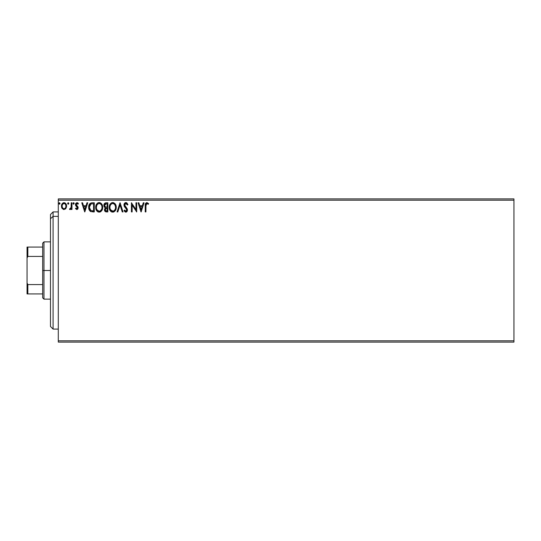 <?xml version="1.0" encoding="UTF-8"?>
<svg xmlns="http://www.w3.org/2000/svg" width="541" height="541" viewBox="0 0 541 541"><rect width="100%" height="100%" fill="white"/><g stroke="black" fill="none" stroke-linecap="round" stroke-linejoin="round"><path stroke-width="0.81" d="M58.293 342.101L513.95 342.101L58.293 342.101L58.293 200.197L513.95 200.197L513.95 340.803L58.293 340.803L58.293 342.101M513.95 198.899L58.293 198.899L58.293 340.803L513.95 340.803L513.95 342.101L513.95 200.197L58.293 200.197L58.293 198.899L513.95 198.899L513.95 200.197L513.95 198.899M65.907 208.474L66.557 205.519L65.15 203.003L62.891 203.003L61.6 204.938L61.823 207.94L63.453 209.502L65.549 208.921L66.59 206.114C66.611 204.221 65.752 203.078 64.021 202.686C62.289 203.085 61.431 204.227 61.451 206.114L62.127 208.481L64.021 209.577L65.907 208.474M71.263 202.801L71.967 202.801L71.263 202.801L71.101 207.555L69.512 209.353L70.458 209.475L71.263 208.481L71.263 209.462L71.967 209.462L71.967 202.801L71.967 209.462L71.967 202.801L71.263 202.801L71.155 207.325L69.512 209.353L70.046 209.577L71.263 208.481L71.263 209.462L71.967 209.462L71.263 209.462M76.822 209.577L77.843 208.995L78.141 207.568L76.335 205.208L76.227 204.2L77.025 203.504L77.992 204.207L78.391 203.585L76.781 202.699L75.76 203.443L75.483 204.877L77.289 207.264L77.417 208.17L76.707 208.758L75.882 208.062L75.469 208.63L76.822 209.577L78.154 207.832L77.931 206.804L76.173 204.572L77.025 203.504L77.992 204.207L78.391 203.585L76.95 202.686L75.469 204.613L75.699 205.641L77.458 207.866L76.781 208.758L75.882 208.062L75.469 208.63L77.126 209.543M91.963 202.807L90.246 203.288L89.245 204.518L88.71 206.446L88.873 209.002L90.59 211.517L94.283 211.916L94.283 202.801L92.159 202.801C89.732 203.132 88.568 204.613 88.67 207.244C88.568 209.11 89.251 210.564 90.732 211.585L94.283 211.916L94.283 202.801L94.283 211.916L92.903 211.916M106.009 202.801L107.835 202.801L105.542 202.848L104.156 204.018L103.946 206.114L105.299 207.717L104.474 210.097L105.468 211.72L107.835 211.916L107.835 202.801L107.835 211.916L107.835 202.801L106.009 202.801C104.589 203.024 103.872 203.883 103.858 205.391L105.299 207.717L104.447 209.658C104.46 211.091 105.157 211.849 106.543 211.916L107.835 211.916L106.543 211.916M117.823 211.916L117.066 211.916L119.98 202.801L117.066 211.916L117.823 211.916L120.041 205.005L122.259 211.916L123.023 211.916L120.102 202.801L123.023 211.916L120.102 202.801L117.066 211.916L117.823 211.916L120.041 205.005L122.259 211.916L123.023 211.916L122.259 211.916M135.987 202.801L135.987 209.583L131.436 202.801L131.436 211.916L132.132 211.916L132.132 205.12L136.69 211.916L136.69 202.801L135.987 202.801L136.69 202.801L135.987 202.801L135.987 209.583L131.436 202.801L131.436 211.916L132.132 211.916L132.132 205.12L136.69 211.916L136.69 202.801L136.542 211.916M145.921 205.85L146.428 203.673L147.132 203.538L148.254 204.322L148.606 203.619L146.888 202.571L145.401 203.741L145.218 211.916L145.921 211.916L145.921 205.85L146.895 203.504L148.254 204.322L148.606 203.619L146.888 202.571C145.495 203.044 144.941 204.106 145.218 205.763L145.218 211.916L145.921 211.916L145.955 204.802M143.291 202.801L144.055 202.801L141.133 211.916L144.055 202.801L143.291 202.801L142.351 205.722L139.794 205.722L138.854 202.801L138.09 202.801L141.012 211.916L144.055 202.801L143.291 202.801L142.351 205.722L139.794 205.722L138.854 202.801L138.09 202.801L141.012 211.916L138.09 202.801L138.854 202.801M125.877 202.571L124.444 203.402L123.957 205.032L124.41 206.655L126.648 209.435L126.236 211.118L125.417 211.098L124.619 210.043L124.072 210.605L125.83 212.146L127.074 211.436L127.439 209.665L124.89 205.945L124.734 204.498L125.931 203.504L127.358 205.025L127.926 204.559L126.925 202.963L125.877 202.571L127.926 204.559L125.877 202.571C124.613 202.848 123.97 203.666 123.957 205.032L126.763 210.064L125.843 211.213L124.619 210.043L124.072 210.605L125.83 212.146L127.46 210.023L127.101 208.637L124.66 205.046L125.931 203.504L127.358 205.025L127.926 204.559L127.358 205.025M116.247 207.318L115.781 204.924L114.895 203.558L113.536 202.686L111.919 202.686L110.567 203.578L109.688 204.958L109.424 209.002L111.216 211.7L113.59 212.025L115.429 210.456L116.247 207.318C116.274 204.728 115.105 203.139 112.731 202.571C110.357 203.159 109.187 204.762 109.235 207.365C109.187 209.989 110.371 211.585 112.785 212.146C115.145 211.531 116.295 209.922 116.247 207.318M102.695 207.318L102.229 204.924L101.343 203.558L99.984 202.686L98.367 202.686L97.015 203.578L96.136 204.958L95.872 209.002L97.664 211.7L100.038 212.025L101.877 210.456L102.695 207.318C102.722 204.728 101.552 203.139 99.179 202.571C96.805 203.159 95.635 204.762 95.683 207.365C95.635 209.989 96.819 211.585 99.233 212.146C101.586 211.531 102.743 209.922 102.695 207.318L102.682 206.912M86.973 202.801L87.737 202.801L84.815 211.916L87.737 202.801L86.973 202.801L86.039 205.722L83.476 205.722L82.543 202.801L81.779 202.801L84.7 211.916L87.737 202.801L86.973 202.801L86.039 205.722L83.476 205.722L82.543 202.801L81.779 202.801L84.7 211.916L81.779 202.801L82.543 202.801M74.185 203.443L73.853 202.76L73.163 202.943L73.346 204.133L74.185 203.443L73.603 204.207L74.185 203.443L73.603 202.686L73.015 203.443L73.603 204.207L73.015 203.443L73.603 202.686L74.185 203.443L73.603 202.686L73.015 203.443L73.603 204.207M68.227 202.686L68.808 203.443L68.092 202.706L67.672 203.707L68.092 204.187L68.666 203.95L68.808 203.443L68.227 204.207L68.808 203.443L68.227 204.207L67.639 203.443L68.227 204.207L67.639 203.443L68.227 202.686L67.639 203.443M60.044 203.443L59.395 202.692L58.888 203.578L59.334 204.187L59.902 203.95L60.044 203.443L59.463 204.207L60.044 203.443L59.463 202.686L58.881 203.443L59.463 204.207L58.881 203.443L59.463 202.686L60.044 203.443M145.921 211.916L145.218 211.916M145.225 205.33L145.238 204.897M145.245 204.836L145.279 204.397M145.292 204.295L145.401 203.741M148.606 203.619L148.254 204.322L147.355 203.632L146.428 203.673M148.254 204.322L147.017 203.511M147.477 203.707L146.895 203.504M146.097 204.113L145.996 204.451M141.073 209.719L140.092 206.655L142.053 206.655L141.073 209.719L140.092 206.655L142.053 206.655L141.073 209.719M132.132 211.916L131.436 211.916L131.591 202.801M126.073 202.577L126.438 202.672M127.358 205.019L127.128 204.525M125.39 203.646L125.045 203.93M124.673 204.775L124.673 205.276M124.66 204.911L125.045 206.216M125.728 207.061L126.046 207.399M127.372 209.299L127.439 209.665M127.439 210.402L127.074 211.436M126.831 211.72L126.351 212.045M125.519 212.113L124.586 211.436M124.22 210.875L124.728 210.246M125.417 211.098L124.903 210.53M126.709 210.469L126.648 209.435M126.763 210.064L126.127 208.65M126.513 209.144L125.911 208.42M124.22 206.277L124.078 205.878M124.227 203.781L124.437 203.409M125.066 202.794L125.451 202.625M116.234 207.737L116.2 208.136M115.835 209.617L115.659 210.036M115.652 210.05L115.422 210.469M114.131 211.781L113.596 212.018M111.96 212.038L111.5 211.862M111.216 211.7L110.824 211.403M110.58 211.159L109.695 209.786M109.282 206.547L109.343 206.107M109.546 205.337L109.681 204.971M110.08 204.214L111.473 202.868M111.926 202.686L112.318 202.598M113.137 202.598L113.529 202.679M115.152 203.856L115.395 204.207M115.497 204.363L115.774 204.917M115.862 205.12L116.044 205.695M116.2 206.5L116.051 205.702M112.589 203.511L112.751 203.504C114.645 203.977 115.578 205.249 115.544 207.325L115.51 206.682M113.076 203.524L113.745 203.741L113.076 203.524M114.489 204.322L114.922 204.897M115.436 206.236L115.544 207.325C115.585 209.414 114.658 210.713 112.751 211.213C110.844 210.733 109.904 209.448 109.938 207.365L109.938 207.365C109.891 205.262 110.831 203.977 112.751 203.504M115.186 209.259L114.624 210.219M110.607 209.881L113.083 211.186L111.101 210.49L110.094 208.67M110.094 206.053L110.452 205.08M114.124 203.977L114.476 204.309M113.211 211.159L113.583 211.037M113.705 210.976L113.083 211.186M115.023 209.617L113.989 210.807M115.51 207.981L115.389 208.637M104.961 211.315L104.724 210.936M104.562 210.523L104.474 210.097M104.968 207.555L104.413 207.088M104.413 207.081L104.075 206.506M103.98 204.464L104.149 204.025M104.19 203.943L104.711 203.267M104.846 206.405L104.677 204.708L104.562 205.391L106.334 203.741L107.132 203.741L107.132 207.129L105.664 207.02L106.78 207.129L105.664 207.02L104.602 205.796M106.273 210.976L105.143 209.644L105.211 210.165L105.143 209.644L106.773 208.062L106.124 208.123L107.132 208.062L107.132 210.983L105.813 210.882M105.312 208.819L105.563 208.434M105.373 203.883L105.799 203.768M105.448 210.625L105.211 210.165M106.773 208.062L107.132 208.062L107.132 210.983L106.408 210.983M102.682 207.744L102.641 208.143M102.58 208.542L102.398 209.279M102.283 209.617L102.107 210.036M102.093 210.057L101.877 210.456M100.978 211.504L100.565 211.788M100.565 211.781L100.044 212.018M98.408 212.038L97.948 211.862M97.657 211.693L97.272 211.403M97.028 211.159L96.521 210.51M95.852 208.914L95.73 208.197M95.683 207.365L95.696 206.946M95.73 206.534L95.791 206.107M95.994 205.337L96.136 204.958M97.921 202.868L97.4 203.213M98.374 202.686L98.766 202.598M99.382 202.577L99.977 202.679M100.809 203.085L101.336 203.551M101.6 203.856L101.843 204.207M101.945 204.363L102.222 204.911M102.31 205.12L102.492 205.695M96.535 206.053L96.386 207.365C96.339 205.262 97.279 203.977 99.199 203.504L99.199 203.504C101.093 203.977 102.026 205.249 101.992 207.325C102.033 209.414 101.106 210.713 99.199 211.213L97.049 209.881L99.199 211.213C97.285 210.733 96.352 209.448 96.386 207.365L96.744 205.424L97.583 204.173L96.9 205.08M99.361 203.511L99.848 203.599M101.884 206.236L101.958 206.682M100.937 204.322L101.363 204.897M100.572 203.977L100.924 204.309M99.659 211.159L100.031 211.037M100.153 210.976L99.53 211.186M101.634 209.259L100.437 210.807M90.401 211.403L90.036 211.118M88.988 209.401L88.88 209.015M88.866 208.982L88.771 208.501M88.724 208.15L88.67 207.244M88.683 206.838L88.71 206.452M89.251 204.512L89.671 203.835M91.368 202.861L91.76 202.814M90.868 210.611L89.373 207.244L90.949 203.971L93.579 203.741L93.579 210.983L90.557 210.402M89.603 205.621L89.495 206.026M91.064 203.923L91.409 203.835M92.606 210.97L92.098 210.936M89.373 207.244L89.468 206.155L89.373 207.244M89.454 208.271L89.393 207.758M89.725 209.232L89.569 208.772M89.968 209.719L89.732 209.259M89.792 205.154L89.468 206.155M84.761 209.719L83.781 206.655L85.735 206.655L84.761 209.719L83.781 206.655L85.735 206.655L84.761 209.719M75.469 208.63L75.882 208.062L76.93 208.738M76.707 208.758L77.458 207.866L77.147 207.061M77.417 208.157L75.469 204.613M76.585 206.574L75.699 205.641M75.497 204.194L75.598 203.795M77.295 202.726L77.776 202.936M77.789 202.949L78.147 203.254M78.391 203.585L77.992 204.207L76.836 203.531M76.389 203.862L76.68 205.587M77.086 205.898L78.154 207.832M70.878 209.117L69.512 209.353L69.843 208.643L70.384 208.711M70.046 209.577L69.512 209.353M70.857 208.217L71.155 207.325M64.021 209.577L61.965 208.217M61.816 207.927L61.627 207.406M61.613 207.365L61.491 206.75M61.485 205.512L62.073 203.862M62.884 203.003L63.71 202.706M64.311 202.706L65.143 202.997M65.968 203.856L66.232 204.342M66.354 204.647L66.557 205.519M66.55 206.743L66.435 207.338M62.709 204.221L64.021 203.504L63.297 203.693M65.887 206.107L65.786 205.228L65.887 206.107C65.921 207.521 65.299 208.407 64.021 208.758C62.742 208.407 62.12 207.521 62.147 206.107L62.174 206.561L62.147 206.107C62.12 204.701 62.742 203.829 64.021 203.504C65.299 203.829 65.921 204.701 65.887 206.107L65.88 206.331M63.581 208.691L62.567 207.771M62.256 206.993L62.174 206.554M62.256 205.228L62.587 204.41M64.46 203.572L65.258 204.133M59.463 204.207L58.881 203.443M114.875 204.829L115.51 206.669M104.677 204.708L105.312 203.91M106.334 203.741L107.132 203.741L107.132 207.129L106.78 207.129M101.627 205.404L101.836 206.026M101.951 207.981L101.836 208.637M97.049 209.881L96.541 208.67M92.822 203.741L93.579 203.741L93.579 210.983L93.12 210.983M90.651 210.476L90.11 209.928M90.022 204.762L90.428 204.302M65.454 204.41L65.786 205.228M65.786 206.993L65.684 207.338M53.086 216.353L53.086 211.916L53.086 216.353L58.293 216.353L53.086 216.353L53.086 329.084L53.086 216.353L50.482 218.76L53.086 216.353M50.482 214.52L50.482 218.76L50.482 214.52L53.086 211.916L58.293 211.916M50.482 326.48L50.482 218.76L50.482 326.48L53.086 329.084L58.293 329.084M42.671 247.068L42.671 270.5L43.977 270.5L43.977 241.861L43.977 270.5L50.482 270.5L43.977 270.5L43.977 299.139L43.977 270.5L42.671 270.5L42.671 243.159L42.671 247.068L27.05 247.068L27.05 258.003L27.834 256.42L42.671 256.42L27.834 256.42L27.834 247.068L27.834 256.42L27.05 258.003L27.05 247.068L42.671 247.068M42.671 284.58L42.671 270.5L42.671 297.841L42.671 284.58L27.834 284.58L27.05 282.997L27.05 258.003L27.05 293.932L42.671 293.932L27.834 293.932L27.834 284.58L27.834 293.932L27.05 293.932L27.05 282.997L27.834 284.58L42.671 284.58M42.671 243.159L43.977 241.861L50.482 241.861M50.482 299.139L43.977 299.139L42.671 297.841"/></g></svg>
